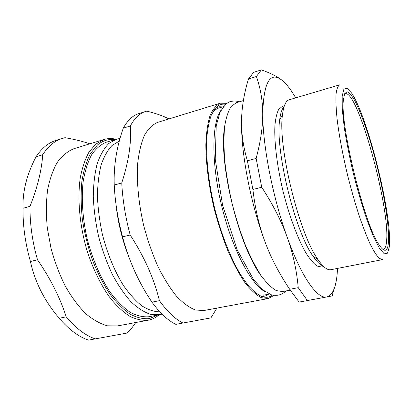 <?xml version="1.0" encoding="UTF-8"?>
<svg xmlns="http://www.w3.org/2000/svg" width="410" height="410" viewBox="0 0 410 410"><rect width="100%" height="100%" fill="white"/><g stroke="black" fill="none" stroke-linecap="round" stroke-linejoin="round"><path stroke-width="0.61" d="M268.473 294.236L265.49 295.958L262.185 296.614M215.865 107.707L219.099 106.759L222.543 106.907M223.486 106.62L217.777 108.353L213.374 110.977M344.395 94.295L345.328 93.706C357.704 90.251 389.356 204.785 386.691 239.855C386.384 245.544 385.303 248.639 383.437 249.142L382.34 249.049M266.064 292.202C252.058 286.165 232.537 250.32 221.795 206.384C210.991 162.468 211.719 121.662 221.344 109.829M261.811 276.658C238.974 247.604 217.961 161.899 224.762 125.578M290.208 290.142L282.654 291.566L276.345 290.618C271.651 287.969 266.643 283.079 261.313 275.95C255.912 267.566 250.612 257.326 245.421 245.226C240.429 232.28 236.016 218.484 232.188 203.837C228.811 189.082 226.34 174.809 224.772 161.022C223.778 147.892 223.737 136.361 224.654 126.429C226.079 117.649 228.257 110.997 231.194 106.477L236.344 102.715L243.381 100.583M314.68 258.479L314.726 257.398M280.537 114.646L281.567 116.419M256.378 76.516C260.519 88.181 262.641 100.537 262.738 113.585C262.866 126.572 260.663 141.522 256.127 158.429L261.729 187.257C273.014 204.605 281.516 221.313 287.246 237.38C293.007 253.472 296.671 270.241 298.229 287.682L289.691 289.296C279.225 273.69 271.046 257.992 265.157 242.207C250.443 203.298 240.629 151.29 241.567 119.781C241.859 106.82 244.15 93.234 248.439 79.022L253.662 72.329L261.36 69.879L256.378 76.516L248.439 79.022M285.242 83.25L282.623 80.78C278.175 76.962 271.087 73.329 261.36 69.879M256.127 158.429L247.379 160.771C243.161 146.355 241.223 132.691 241.567 119.781M261.729 187.257L252.898 189.466L247.379 160.771M265.157 242.207C259.238 226.479 255.148 208.9 252.898 189.466M298.229 287.682L307.423 300.571L299.09 302.078L289.691 289.296M307.423 300.571L332.249 295.917L333.591 290.162M337.512 268.417C336.8 285.468 333.217 294.99 326.77 296.983C317.596 299.367 301.57 277.457 287.246 237.38C272.845 197.866 262.615 145.237 262.738 113.585C263.697 81.554 270.323 70.623 282.623 80.78C286.841 84.398 291.197 90.092 295.692 97.862M388.516 240.808C387.921 252.227 384.601 253.308 378.548 244.058C364.183 223.271 340.223 125.552 343.344 100.476L344.6 93.772L347.065 91.737C349.228 92.593 351.765 95.52 354.681 100.527C359.319 109.562 364.116 121.862 369.072 137.427C380.393 173.63 389.403 220.155 388.516 240.808M389.5 244.047L389.28 246.999L387.553 253.16L384.272 253.836L379.537 248.455L373.602 236.924L366.894 219.755C362.199 205.851 357.735 190.629 353.502 174.091C349.607 157.471 346.522 141.911 344.251 127.413L342.258 109.091L342.181 96.119L343.893 89.16L347.116 88.237L351.493 92.906C367.493 116.245 391.35 211.504 389.5 244.047M382.453 259.632L379.137 258.264C376.467 255.45 373.407 250.561 369.948 243.601C366.325 235.489 362.563 225.705 358.668 214.251C354.788 202.048 351.124 189.138 347.665 175.521C342.673 154.565 339.147 135.72 337.087 118.992C336.082 108.901 335.728 100.67 336.026 94.29C336.677 89.098 337.871 85.956 339.598 84.86L289.204 99.784C285.816 100.757 283.582 105.749 282.495 114.754C277.58 145.945 299.208 234.166 318.001 259.545C323.126 267.028 327.416 270.415 330.87 269.718L382.453 259.632M323.085 265.946C320.2 264.988 316.909 261.805 313.204 256.399C295.185 232.209 274.915 149.542 279.702 119.761C280.481 113.252 281.931 108.911 284.048 106.728M323.736 266.577L321.512 267.018L317.068 266.034C313.691 263.625 310.006 259.304 306.029 253.078C297.921 239.138 289.332 216.296 283.079 191.357C277.088 166.357 274.136 142.132 274.874 126.024C275.525 118.664 276.791 113.134 278.672 109.434L282.157 106.503L284.33 105.867M162.068 314.132L149.173 316.72C143.218 317.284 136.884 315.813 130.18 312.307C123.379 307.592 116.696 300.894 110.141 292.212C100.588 277.924 92.552 259.474 87.284 239.368C82.656 219.109 81.242 199.029 83.102 181.948C84.901 171.216 87.725 162.186 91.573 154.857C95.899 148.651 100.829 144.417 106.374 142.162L120.079 138.334M159.715 314.731L150.783 314.429C144.397 312.358 137.847 308.197 131.144 301.95C124.486 294.529 118.218 285.35 112.34 274.418C106.851 262.672 102.28 250.059 98.631 236.585C95.632 222.953 93.849 209.659 93.285 196.703C93.439 184.29 94.751 173.256 97.216 163.6C100.276 154.959 104.155 148.241 108.86 143.444L116.64 139.046M168.91 118.926C163.651 116.107 156.282 113.508 146.795 111.125L138.79 113.601C132.753 115.461 127.577 120.32 123.272 128.171L130.344 125.988C131.569 142.603 128.704 161.591 121.739 182.957L114.236 185.023C113.58 165.978 116.594 147.026 123.272 128.171M151.931 302.155C138.488 282.07 128.699 260.309 122.554 236.867L130.19 235.027C144.351 256.829 154.093 278.713 159.418 300.679L151.931 302.155C160.013 313.127 167.967 320.523 175.798 324.346L210.94 317.878L216.921 308.1M128.771 256.732C122.129 239.758 117.86 222.225 115.968 204.134M122.554 236.867C117.819 219.114 115.046 201.833 114.236 185.023M130.19 235.027C125.434 217.187 122.621 199.829 121.739 182.957M183.009 323.044C175.29 319.175 167.429 311.723 159.418 300.679M272.44 295.103C269.288 297.537 265.572 297.932 261.298 296.292C256.988 294.144 252.427 290.306 247.614 284.781L240.301 274.234C230.471 257.731 221.098 233.859 214.625 208.147C208.464 182.353 205.738 156.851 206.814 137.673C207.65 128.643 209.141 121.124 211.288 115.123L215.229 108.404C218.258 104.97 221.733 103.607 225.654 104.309M273.983 295.41L268.207 298.562L261.272 297.655C256.153 294.974 250.715 289.983 244.965 282.674C239.153 274.064 233.48 263.522 227.96 251.048C222.671 237.687 218.038 223.429 214.056 208.285C208.705 185.412 205.871 163.057 205.84 144.402C206.312 132.768 207.716 123.138 210.048 115.512C212.841 109.173 216.26 105.068 220.298 103.197L226.884 103.32M268.207 298.562L203.775 310.544L195.385 309.996C189.317 307.628 183.024 303.031 176.505 296.21C169.991 288.127 163.78 278.175 157.87 266.341C152.3 253.641 147.574 240.04 143.695 225.536C138.626 203.601 136.561 181.999 137.647 163.79C138.913 152.387 141.189 142.87 144.474 135.223C148.236 128.807 152.623 124.522 157.635 122.375L220.298 103.197M130.344 125.988C134.541 118.141 139.605 113.303 145.535 111.474M159.849 311.841C154.211 311.795 148.256 309.827 141.983 305.932C135.643 300.904 129.442 294.057 123.379 285.38C114.375 270.831 107.353 253.718 102.31 234.048C99.568 221.103 97.944 208.495 97.447 196.236C97.616 184.49 98.851 174.024 101.157 164.846C104.012 156.605 107.635 150.152 112.032 145.483L119.325 141.081M89.78 143.843C83.491 141.547 75.22 139.492 64.959 137.683L56.073 140.353C48.421 142.726 41.753 148.189 36.065 156.748L42.696 154.708C41.743 170.047 37.515 187.257 30.007 206.343L23.047 208.265C22.442 191.634 26.778 174.465 36.065 156.748M59.219 318.232C44.557 301.104 34.963 282.193 30.432 261.498L37.51 259.802C50.527 278.744 60.091 297.757 66.205 316.843L59.219 318.232C68.885 329.548 78.664 336.841 88.555 340.121L126.967 333.074L131.646 328.272L135.766 322.516M30.432 261.498C25.261 243.376 22.801 225.628 23.047 208.265M37.51 259.802C32.328 241.587 29.828 223.768 30.007 206.343M95.294 338.901C85.505 335.585 75.809 328.231 66.205 316.843M116.02 139.236C111.884 138.257 107.886 138.339 104.027 139.492L95.607 144.233L89.021 152.084C85.244 158.942 82.354 167.347 80.355 177.294C77.198 198.281 79.53 225.187 87.033 250.618C93.09 269.426 101.378 286.124 110.787 298.823C117.188 306.506 123.646 312.399 130.16 316.494C136.561 319.518 142.618 320.743 148.328 320.174C152.284 319.405 155.867 317.632 159.08 314.854M157.64 315.126L149.43 318.59C143.372 319.185 136.93 317.709 130.103 314.168C123.174 309.396 116.363 302.606 109.67 293.791C103.212 283.92 97.452 272.65 92.399 259.981C87.909 246.779 84.573 233.285 82.384 219.493C80.944 205.897 80.77 193.197 81.872 181.399C83.676 170.416 86.52 161.161 90.41 153.632L97.313 145.125C102.561 140.702 108.327 138.877 114.615 139.661M148.328 320.174L117.496 325.919L107.435 325.806C100.296 323.849 93.044 319.79 85.68 313.624C78.407 306.275 71.622 297.142 65.328 286.221C59.496 274.464 54.725 261.811 51.009 248.265L47.278 227.832C46.038 214.286 46.151 201.617 47.616 189.83C49.825 178.847 53.115 169.571 57.502 162.001C62.381 155.559 67.891 151.111 74.031 148.661L104.027 139.492M42.696 154.708C48.288 146.144 54.863 140.697 62.417 138.36M269.447 294.052L263.584 295.159M313.204 256.399L318.001 259.545M279.702 119.761L282.495 114.754M285.903 290.951C281.901 294.949 277.027 296.22 271.287 294.764L263.292 290.178L253.677 279.805L237.216 249.91L222.594 205.231L215.224 159.188L216.224 125.773L219.919 112.683C223.235 106.846 226.361 103.253 229.303 101.916C232.598 100.809 236.001 100.757 239.512 101.757"/></g></svg>
